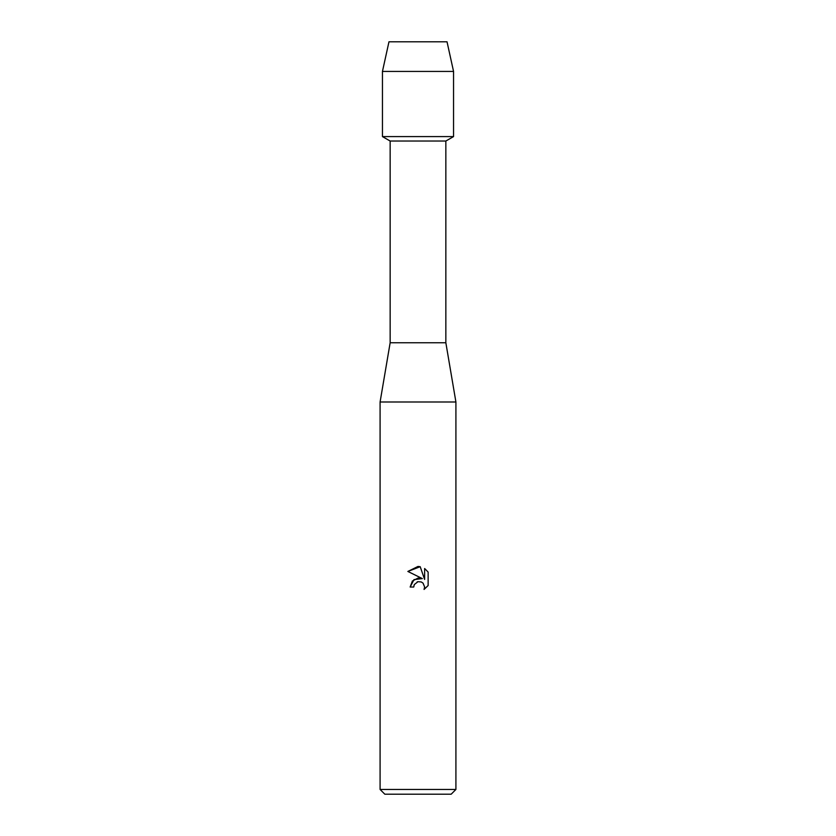 <?xml version="1.0" encoding="UTF-8"?>
<svg xmlns="http://www.w3.org/2000/svg" width="836" height="836" viewBox="0 0 836 836"><rect width="100%" height="100%" fill="white"/><g stroke="black" fill="none" stroke-linecap="round" stroke-linejoin="round"><path stroke-width="1.25" d="M447.03 41.8L388.97 41.8L447.03 41.8L453.551 71.426L453.551 136.592L418 136.592L453.551 136.592L445.849 141.033L445.849 342.76L455.913 402.001L455.913 789.456L380.087 789.456L384.821 794.2L451.179 794.2L455.913 789.456M445.849 342.76L390.151 342.76L390.151 141.033L445.849 141.033M390.151 342.76L380.087 402.001L455.913 402.001M418 581.678L414.311 584.563L413.736 587.029L410.152 587.029L412.378 581.051L418 578.063L422.347 578.596L407.863 571.448L418 566.453L420.195 566.693L424.625 579.432L424.625 568.522L428.136 572.075L428.136 585.534L424.061 589.432L424.636 586.997L423.047 583.141L421.281 581.96L418 581.678L421.281 581.96L423.047 583.141L424.636 586.997L424.061 589.432L428.136 585.534M413.736 587.029L414.102 585.033M422.347 578.596L413.998 579.609L410.152 587.029M417.112 581.96L417.655 581.762M428.136 572.075L424.625 568.522M420.195 566.693L407.863 571.448M388.97 41.8L382.449 71.426L382.449 136.592L418 136.592L382.449 136.592L390.151 141.033M382.449 71.426L453.551 71.426M380.087 402.001L380.087 789.456"/></g></svg>
